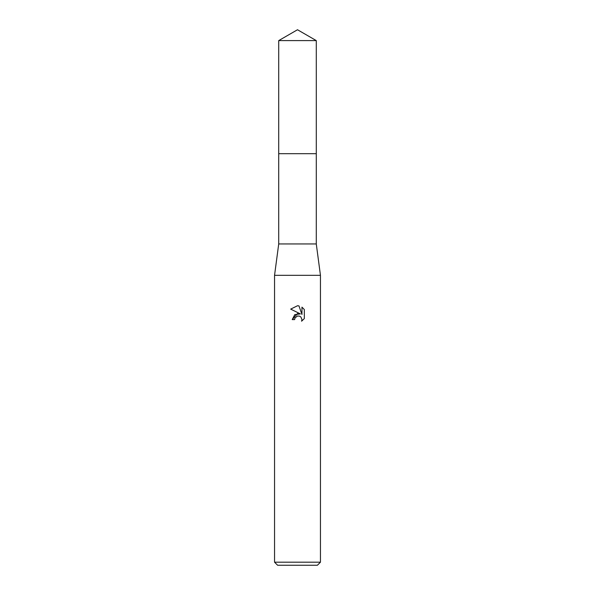 <?xml version="1.0" encoding="UTF-8"?>
<svg xmlns="http://www.w3.org/2000/svg" width="595" height="595" viewBox="0 0 595 595"><rect width="100%" height="100%" fill="white"/><g stroke="black" fill="none" stroke-linecap="round" stroke-linejoin="round"><path stroke-width="0.89" d="M278.72 40.594L316.28 40.594L297.5 29.75L278.72 40.594L278.713 153.681L316.287 153.681L316.28 243.95L320.452 275.314L320.452 562.193L274.548 562.193L277.612 565.25L317.388 565.25L320.452 562.193M316.28 40.594L316.287 153.681L278.713 153.681L278.72 243.95L316.28 243.95M278.72 243.95L274.548 275.314L320.452 275.314M297.5 315.997L295.023 317.931L294.629 319.597L292.219 319.597L297.5 313.565L300.423 313.922L290.68 309.117L297.5 305.756L298.98 305.919L301.955 314.487L301.955 307.146L304.32 309.534L304.32 318.585L301.576 321.211L301.963 319.575L300.892 316.986L299.702 316.19L297.5 315.997L299.702 316.19L300.892 316.986L301.963 319.575L301.576 321.211L304.32 318.585M294.629 319.597L294.875 318.258M300.423 313.922L294.808 314.599L292.219 319.597M296.935 316.168L297.478 316.005M304.32 309.534L301.955 307.146M298.98 305.919L297.716 305.763M297.5 305.756L290.68 309.117M274.548 275.314L274.548 562.193"/></g></svg>
